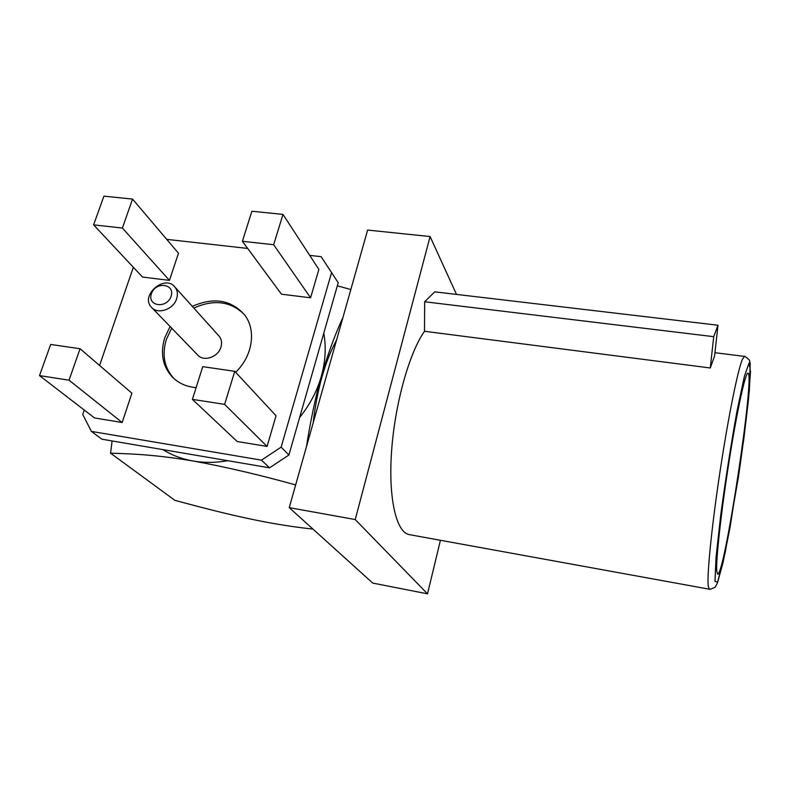 <?xml version="1.0" encoding="UTF-8"?>
<svg xmlns="http://www.w3.org/2000/svg" width="790" height="790" viewBox="0 0 790 790"><rect width="100%" height="100%" fill="white"/><g stroke="black" fill="none" stroke-linecap="round" stroke-linejoin="round"><path stroke-width="1.19" d="M192.405 399.365L202.744 366.649L234.768 371.33L224.617 404.371L192.405 399.365L237.148 441.492L267.069 446.429L276.046 415.747L234.768 371.33M224.617 404.371L267.069 446.429M273.666 244.722L242.392 241.276L251.882 211.236L282.978 214.396L273.666 244.722L310.579 297.791L318.874 269.439L282.978 214.396M242.392 241.276L281.467 294.206L310.579 297.791M93.605 224.864L103.915 196.167L132.552 199.08L122.391 228.043L93.605 224.864L142.486 277.053L169.445 280.381L178.481 253.225L132.552 199.08M122.391 228.043L169.445 280.381M39.5 375.596L50.678 344.45L80.067 348.736L69.036 380.188L39.5 375.596L94.523 417.95L122.154 422.512L131.9 393.203L80.067 348.736M69.036 380.188L122.154 422.512M261.47 460.145L281.141 447.13L288.893 455.03L269.548 467.828L261.47 460.145L91.393 431.399L101.861 439.191L269.548 467.828M84.254 410.04L82.733 414.464L91.393 431.399M288.893 455.03L338.219 282.741L321.115 256.671L309.71 255.387M171.104 296.28C175.36 283.59 155.511 281.141 151.394 293.762C146.989 306.401 166.957 309.038 171.104 296.28M176.664 298.679C173.553 309.581 157.457 314.924 151.334 307.142C139.929 295.164 165.169 273.873 175.005 287.145C177.464 290.365 178.017 294.216 176.664 298.679M152.045 307.873L197.48 354.779C203.297 362.146 218.198 357.297 220.943 347.116C222.138 342.949 221.565 339.335 219.225 336.283L218.544 335.523M171.697 328.166L166.344 339.473C161.772 354.72 164.241 367.686 173.761 378.371L174.027 378.657M244.317 314.519C230.749 301.237 213.922 299.084 193.827 308.06M170.097 326.517L164.725 337.853C160.133 353.14 162.602 366.135 172.141 376.84C178.412 383.209 186.4 386.804 196.118 387.623M235.637 372.258C252.622 356.172 256.493 330.289 244.742 315.091C231.352 299.815 213.863 296.912 192.296 306.362M133.342 267.287L99.58 365.474M247.675 248.435L166.73 239.36M281.141 447.13L331.642 272.382M310.598 379.21L313.097 370.48M323.781 333.163C326.28 347.067 325.48 361.415 321.352 376.208C317.116 391.01 309.877 404.766 299.647 417.466M227.826 460.698C215.927 462.822 204.383 462.93 193.204 461.014C225.357 466.88 259.505 474.859 295.657 484.932M162.849 449.609C171.924 455.257 182.046 459.059 193.204 461.014C158.721 455.188 135.327 453.865 110.58 453.193L112.091 440.938M342.949 317.462C335.325 333.716 328.126 353.308 321.352 376.208C315.526 396.274 309.838 424.704 306.471 446.636M350.839 289.525L337.34 285.822M312.978 529.083C298.689 527.572 283.393 525.32 267.089 522.338C236.358 516.532 208.718 509.461 174.857 500.327L110.58 453.193M313.176 422.887C317.086 389.381 324.897 361.721 336.609 339.897M710.279 367.972L714.575 356.033L717.992 325.233L713.716 336.678L710.279 367.972L424.507 331.277C409.22 352.794 394.714 404.648 391.524 451.969C388.265 499.359 396.57 532.983 409.546 534.662L709.321 589.192L708.176 585.815C706.951 574.36 711.76 526.229 719.917 472.232C728.044 418.236 737.682 370.52 742.294 359.509L744.516 356.399M713.716 336.678L424.665 301.77L424.507 331.277M717.992 325.233L434.727 291.846L424.665 301.77M716.747 570.982L717.656 574.172C724.716 575.752 755.447 371.626 747.913 373.176C745.385 372.683 737.169 410.119 729.239 460.343C721.3 510.518 715.858 559.755 716.747 570.982M440.435 540.281L427.509 593.833L372.742 583.079L289.239 507.644L367.626 230.068L430.096 236.546L456.502 294.413M427.509 593.833L355.233 519.553L289.239 507.644M355.233 519.553L430.096 236.546M714.999 581.302L717.636 582.26L723.038 562.589L730.009 527.631L743.834 438.894L748.525 399.157L750.5 371.754L749.167 362.808L744.417 376.198L736.971 411.294C731.076 444.108 725.684 478.503 720.796 514.497L716.017 557.612L714.999 581.302M175.005 287.145L219.225 336.283M173.761 378.371L172.141 376.84M714.94 352.715L744.368 356.379C743.597 355.095 750.777 360.645 749.552 360.842L750.194 363.4L749.414 389.638C746.935 414.809 743.232 444.128 738.324 477.594L725.269 552.24L717.35 583.158L715.513 586.526C716.619 587.039 708.245 590.179 709.321 589.192"/></g></svg>
